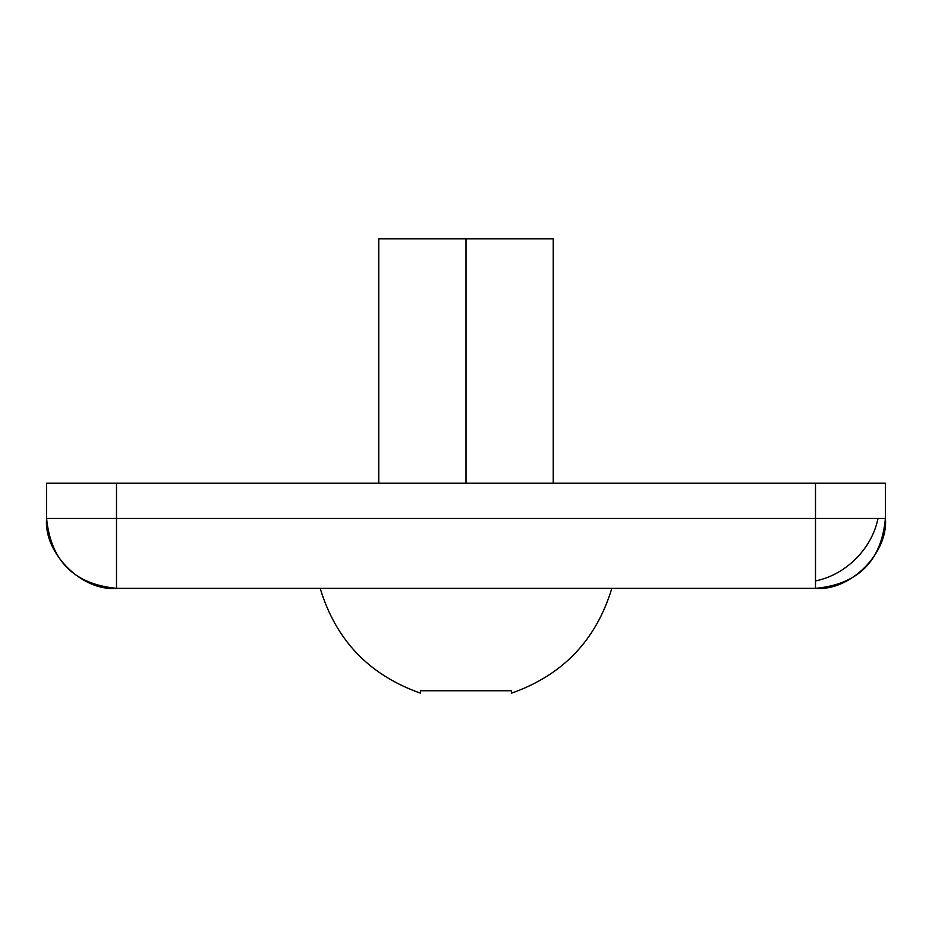 <?xml version="1.0" encoding="UTF-8"?>
<svg xmlns="http://www.w3.org/2000/svg" width="932" height="932" viewBox="0 0 932 932"><rect width="100%" height="100%" fill="white"/><g stroke="black" fill="none" stroke-linecap="round" stroke-linejoin="round"><path stroke-width="1.4" d="M466 483.219L466 238.848L378.765 238.848L466 238.848L466 483.219M611.823 588.348C596.107 640.237 562.672 675.176 511.528 693.152L511.528 690.74L420.472 690.74L420.472 693.152C369.328 675.176 335.893 640.237 320.177 588.348C335.893 640.237 369.328 675.176 420.472 693.152L420.472 690.74L511.528 690.74L511.528 693.152C562.672 675.176 596.107 640.237 611.823 588.348M553.235 238.848L466 238.848L553.235 238.848L553.235 483.219M815.5 580.962C830.598 577.782 844.054 570.396 855.856 558.804C867.447 547.002 874.845 533.547 878.026 518.448L815.5 518.448L815.5 588.348C850.089 591.471 888.522 553.025 885.4 518.448L878.026 518.448C874.845 533.547 867.447 547.002 855.856 558.804C844.054 570.396 830.598 577.782 815.5 580.962L815.5 518.448L46.6 518.448C43.478 553.025 81.911 591.471 116.5 588.348L116.5 483.219L46.6 483.219L46.6 518.448L116.5 518.448L116.5 588.348C81.911 591.471 43.478 553.025 46.6 518.448L46.6 483.219L116.5 483.219L116.5 518.448L885.4 518.448C888.522 553.025 850.089 591.471 815.5 588.348L815.5 580.962M116.5 588.348L815.5 588.348L116.5 588.348C74.082 584.213 50.782 560.913 46.6 518.448M885.4 483.219L815.5 483.219L815.5 518.448L815.5 483.219L116.5 483.219L885.4 483.219L885.4 518.448L885.4 483.219M378.765 238.848L378.765 483.219M815.5 588.348C858.151 584.387 881.451 561.087 885.4 518.448"/></g></svg>
